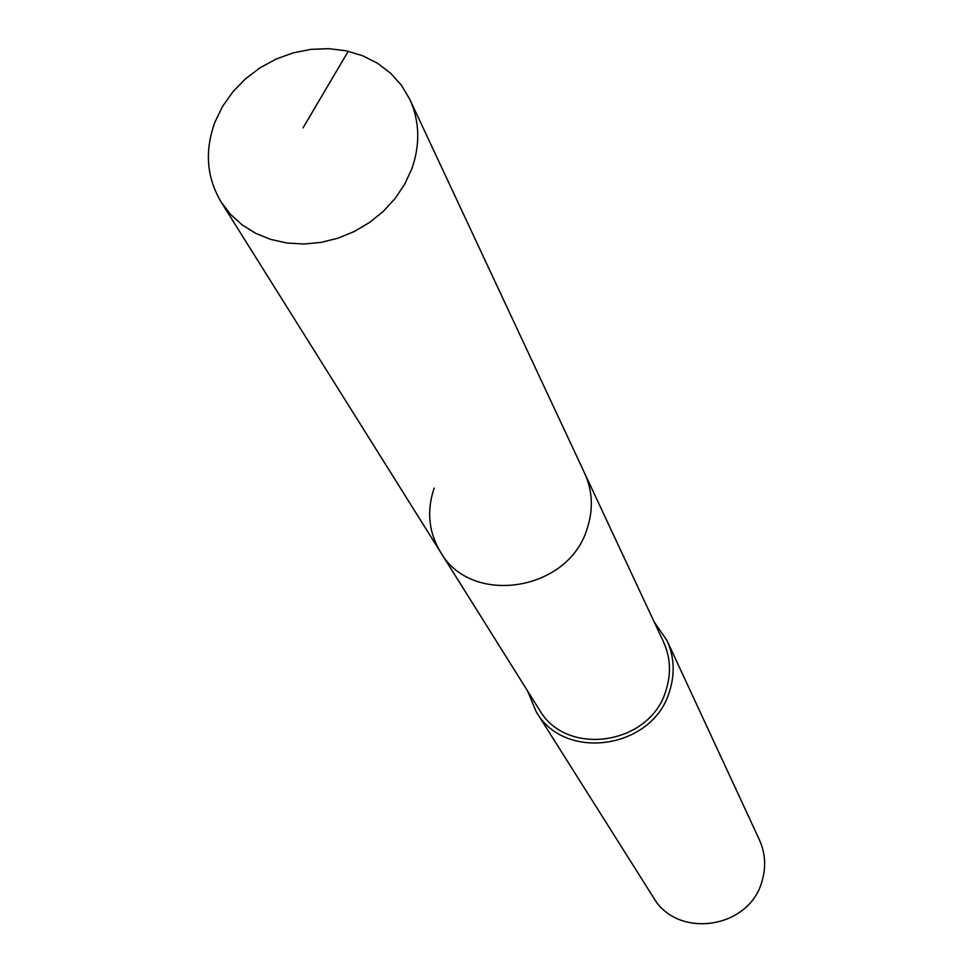 <?xml version="1.0" encoding="UTF-8"?>
<svg xmlns="http://www.w3.org/2000/svg" width="973" height="973" viewBox="0 0 973 973"><rect width="100%" height="100%" fill="white"/><g stroke="black" fill="none" stroke-linecap="round" stroke-linejoin="round"><path stroke-width="1.46" d="M411.713 169.083L404.634 184.323L395.074 198.541L383.301 211.36L369.618 222.428L354.403 231.452L338.081 238.154L321.078 242.386L303.868 244.016L286.938 243.007L270.713 239.407L255.656 233.313L242.155 224.909L230.565 214.413L221.187 202.141C206.531 177.39 204.464 150.669 214.997 121.99L222.659 106.264L232.936 91.73L245.524 78.777L260.059 67.794L276.113 59.061L293.25 52.858L310.959 49.355L328.752 48.65L346.096 50.778L362.515 55.692L377.512 63.245L390.647 73.255L401.533 85.417L409.828 99.416C419.728 121.406 420.36 144.624 411.713 169.083M409.828 99.416L663.501 641.876C670.506 657.407 671.346 673.559 665.994 690.344C650.39 745.111 566.091 757.59 539.224 709.548L440.404 551.898C470.859 606.556 568.573 591.487 587.133 528.68C593.457 509.426 592.642 490.976 584.676 473.328C592.642 490.976 593.457 509.426 587.133 528.68C568.573 591.487 470.859 606.556 440.404 551.898C428.606 532.024 426.527 510.752 434.177 488.081M654.209 621.99L666.979 640.514C674.277 656.799 675.128 673.742 669.533 691.329C653.138 748.894 564.583 762.139 536.196 711.737L527.573 690.952M536.196 711.737L653.455 897.483C677.086 939.261 748.942 929.033 761.847 881.745C766.262 867.296 765.447 853.309 759.39 839.796L666.979 640.514M303.041 127.877L348.249 51.253M440.404 551.898L221.187 202.141"/></g></svg>
